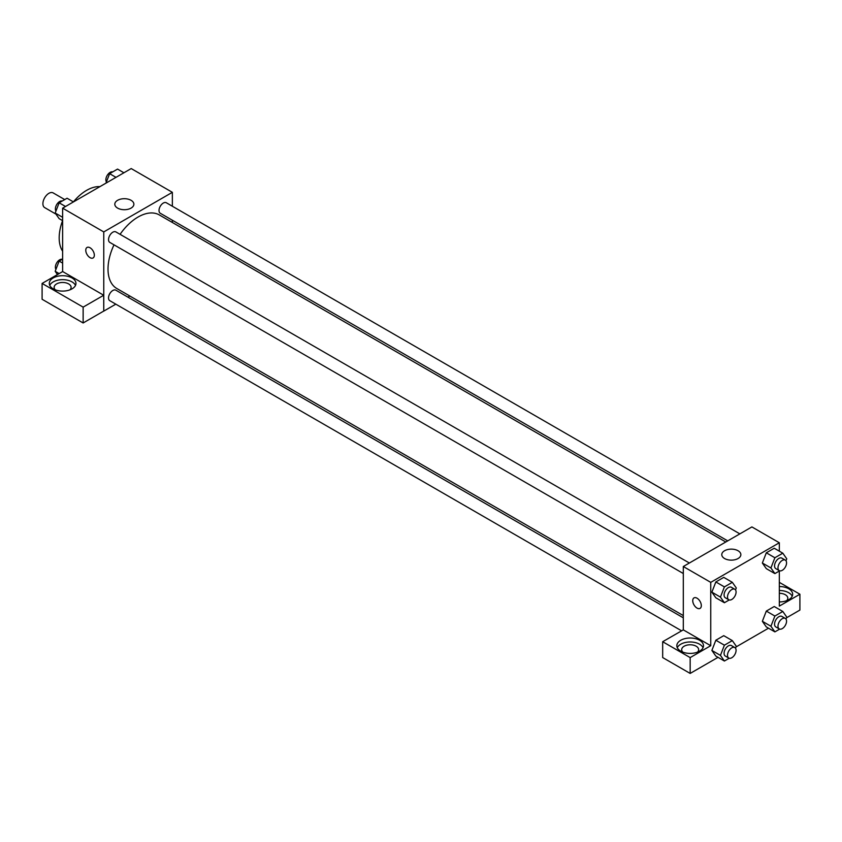 <?xml version="1.0" encoding="UTF-8"?>
<svg xmlns="http://www.w3.org/2000/svg" width="842" height="842" viewBox="0 0 842 842"><rect width="100%" height="100%" fill="white"/><g stroke="black" fill="none" stroke-linecap="round" stroke-linejoin="round"><path stroke-width="1.26" d="M64.729 199.586L53.151 192.902A8.483 4.905 120 0 0 46.605 195.176A8.483 4.905 120 0 0 42.9 203.711A8.483 4.905 120 0 0 44.658 207.595L55.961 214.121M62.624 251.221A38.795 22.397 -60 0 1 62.582 220.636M73.401 201.901A38.795 22.397 -60 0 1 99.903 186.64M62.624 271.587L62.624 208.163L131.205 168.568L172.357 192.323L172.357 206.237M172.357 220.236L172.357 222.467M117.606 200.312A9.536 5.505 180 0 1 127.995 199.122A9.536 5.505 180 0 1 133.878 204.206A9.536 5.505 180 0 1 124.342 209.711A9.536 5.505 180 0 1 114.807 204.206A9.536 5.505 180 0 1 117.606 200.312M115.817 304.162L103.766 311.119L103.766 231.929L62.624 208.163M103.766 231.929L172.357 192.323M87.021 247.464A6.062 3.505 -120 0 0 86.094 252.316A6.062 3.505 -120 0 0 90.052 257.663A6.062 3.505 60 0 1 86.094 252.316A6.062 3.505 60 0 1 87.021 247.464A6.062 3.505 60 0 1 93.083 250.958A6.062 3.505 60 0 1 93.083 257.957A6.062 3.505 60 0 1 90.052 257.663A6.062 3.505 -120 0 0 93.083 257.957M103.713 295.247L62.676 271.556L42.1 283.438L83.137 307.13L103.713 295.247L103.766 311.119M53.193 277.955A13.335 7.704 180 0 1 67.728 276.292A13.335 7.704 180 0 1 75.959 283.407A13.335 7.704 180 0 1 62.624 291.1A13.335 7.704 180 0 1 49.289 283.407A13.335 7.704 180 0 1 53.193 277.955M75.506 285.385A13.335 7.704 0 0 0 66.086 279.923A13.335 7.704 0 0 0 53.193 281.912A13.335 7.704 0 0 0 49.731 285.385M55.298 289.837A8.483 4.905 180 0 1 54.13 287.364A8.483 4.905 180 0 1 59.372 282.838A8.483 4.905 180 0 1 68.623 283.901A8.483 4.905 180 0 1 71.107 287.364A8.483 4.905 180 0 1 69.949 289.837M83.137 307.13L83.137 322.97L103.713 311.087M42.1 283.438L42.1 299.268L83.137 322.97M129.868 296.047L127.942 297.163M689.366 563.014L115.859 231.897A6.062 3.505 120 0 0 109.797 235.402A6.062 3.505 120 0 0 109.797 242.401L683.304 573.518M683.304 617.807L115.859 290.185A6.062 3.505 120 0 0 111.186 291.816A6.062 3.505 120 0 0 108.534 297.91A6.062 3.505 120 0 0 109.797 300.689L681.578 630.805M739.844 533.87L166.337 202.764A6.062 3.505 120 0 0 161.664 204.385A6.062 3.505 120 0 0 159.012 210.479A6.062 3.505 120 0 0 160.275 213.258L727.72 540.869M725.793 541.995L159.306 214.931A42.479 24.523 120 0 0 120.069 234.339M114.007 244.833A42.479 24.523 120 0 0 108.018 269.072A42.479 24.523 120 0 0 116.817 288.511L683.304 615.576M683.304 629.869L662.675 641.72L690.166 657.591L710.743 645.709L683.304 629.869L683.304 566.519L751.895 526.924L779.324 542.764L779.324 551.173M662.675 641.72L662.675 657.56L690.166 673.432L718.026 657.339M736.013 646.961L768.504 628.195M786.491 617.817L799.9 610.071L799.9 594.231L779.324 606.114L779.324 571.034M779.324 593.294A8.483 4.905 180 0 1 785.323 594.726A8.483 4.905 180 0 1 787.807 598.199A8.483 4.905 180 0 1 786.649 600.672M792.217 596.22A13.335 7.704 0 0 0 779.324 590.495M779.324 586.537A13.335 7.704 180 0 1 792.659 594.231A13.335 7.704 180 0 1 779.324 601.935M682.841 652.15A8.483 4.905 180 0 1 681.683 649.666A8.483 4.905 180 0 1 690.166 644.772A8.483 4.905 180 0 1 698.649 649.666A8.483 4.905 180 0 1 697.492 652.15M703.049 647.687A13.335 7.704 0 0 0 693.629 642.236A13.335 7.704 0 0 0 680.736 644.225A13.335 7.704 0 0 0 677.273 647.687M680.736 640.267A13.335 7.704 180 0 1 695.271 638.594A13.335 7.704 180 0 1 703.502 645.709A13.335 7.704 180 0 1 690.166 653.413A13.335 7.704 180 0 1 676.831 645.709A13.335 7.704 180 0 1 680.736 640.267M690.166 657.591L690.166 673.432M779.324 582.359L799.9 594.231M779.703 629.1L774.882 631.879L770.925 626.248L774.882 616.039L766.315 611.092L774.23 606.524L766.315 611.092L762.357 621.301L766.315 626.932L762.347 621.312M779.703 570.813L774.882 573.591L766.315 568.645L762.347 563.024M774.882 573.591L770.925 567.961L774.882 557.751L766.315 552.805L774.23 548.237L766.315 552.805L762.357 563.014L766.315 568.645M729.225 599.957L724.404 602.735L715.837 597.788L711.869 592.168M724.404 602.735L720.447 597.104L724.404 586.895L715.837 581.948L723.752 577.38L715.837 581.948L711.879 592.158L715.837 597.788M724.404 645.183L715.837 640.236L723.752 635.668L715.837 640.236L711.879 650.445L715.837 656.076L711.879 650.445L720.447 655.392L724.404 645.183L732.329 640.615L736.287 646.246L735.529 648.203M710.743 645.709L710.743 582.359L779.324 542.764M738.055 550.742A9.536 5.505 180 0 1 740.855 554.636A9.536 5.505 180 0 1 731.319 560.141A9.536 5.505 180 0 1 721.783 554.636A9.536 5.505 180 0 1 727.667 549.552A9.536 5.505 180 0 1 738.055 550.742M710.743 582.359L683.304 566.519M693.997 597.894A6.062 3.505 -120 0 0 693.071 602.746A6.062 3.505 -120 0 0 697.029 608.092A6.062 3.505 60 0 1 693.061 602.746A6.062 3.505 60 0 1 693.997 597.894A6.062 3.505 60 0 1 700.06 601.388A6.062 3.505 60 0 1 700.06 608.398A6.062 3.505 60 0 1 697.029 608.092A6.062 3.505 -120 0 0 700.06 608.387M724.404 586.895L732.329 582.327L736.287 587.958L735.529 589.916M734.824 589.263L731.393 587.284A6.062 3.505 120 0 0 726.73 588.905A6.062 3.505 120 0 0 724.078 595.01A6.062 3.505 120 0 0 725.341 597.778L728.762 599.767A6.062 3.505 120 0 0 734.824 596.262A6.062 3.505 120 0 0 734.824 589.263A6.062 3.505 120 0 0 730.151 590.884A6.062 3.505 120 0 0 727.509 596.989A6.062 3.505 120 0 0 728.762 599.767M720.447 597.104L711.879 592.158M732.329 582.327L723.752 577.38M774.882 557.751L782.807 553.183L786.765 558.814L786.007 560.772M785.302 560.119L781.871 558.141A6.062 3.505 120 0 0 777.208 559.762A6.062 3.505 120 0 0 774.556 565.866A6.062 3.505 120 0 0 775.819 568.634L779.239 570.623A6.062 3.505 120 0 0 785.302 567.119A6.062 3.505 120 0 0 785.302 560.119A6.062 3.505 120 0 0 780.629 561.74A6.062 3.505 120 0 0 777.987 567.845A6.062 3.505 120 0 0 779.239 570.623M770.925 567.961L762.357 563.014M782.807 553.183L774.23 548.237M729.225 658.244L724.404 661.023L720.447 655.392M734.824 647.551L731.393 645.572A6.062 3.505 120 0 0 726.73 647.193A6.062 3.505 120 0 0 724.078 653.297A6.062 3.505 120 0 0 725.341 656.065L728.762 658.055A6.062 3.505 120 0 0 734.824 654.55A6.062 3.505 120 0 0 734.824 647.551A6.062 3.505 120 0 0 730.151 649.171A6.062 3.505 120 0 0 727.509 655.276A6.062 3.505 120 0 0 728.762 658.055M724.404 661.023L715.837 656.076M732.329 640.615L723.752 635.668M774.882 616.039L782.807 611.471L786.765 617.102L786.007 619.059M785.302 618.407L781.871 616.428A6.062 3.505 120 0 0 777.208 618.049A6.062 3.505 120 0 0 774.556 624.154A6.062 3.505 120 0 0 775.819 626.922L779.239 628.911A6.062 3.505 120 0 0 785.302 625.406A6.062 3.505 120 0 0 785.302 618.407A6.062 3.505 120 0 0 780.629 620.028A6.062 3.505 120 0 0 777.987 626.132A6.062 3.505 120 0 0 779.239 628.911M774.882 631.879L766.315 626.932M770.925 626.248L762.357 621.301M782.807 611.471L774.23 606.524M62.624 220.657L59.14 218.646L55.183 213.015L59.14 202.806L67.065 198.238L73.443 201.922M62.624 217.31L55.183 213.015M65.518 206.49L59.14 202.806M62.245 201.017A6.062 3.505 120 0 0 57.751 203.143A6.062 3.505 120 0 0 55.383 208.942A6.062 3.505 120 0 0 55.94 211.058M105.934 183.156L109.618 173.673L117.543 169.095L123.921 172.778M115.996 177.346L109.618 173.673M112.723 171.873A6.062 3.505 120 0 0 108.229 173.999A6.062 3.505 120 0 0 105.86 179.799A6.062 3.505 120 0 0 106.418 181.914M57.467 274.555L55.183 271.303L59.14 261.094L62.624 259.094M59.14 273.597L55.183 271.303M62.624 263.104L59.14 261.094M62.245 259.304A6.062 3.505 120 0 0 57.751 261.43A6.062 3.505 120 0 0 55.383 267.23A6.062 3.505 120 0 0 55.94 269.345"/></g></svg>
